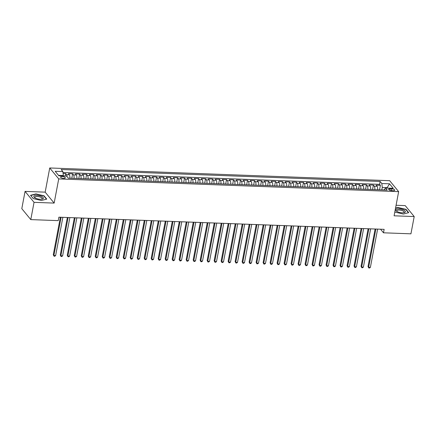<?xml version="1.0" encoding="UTF-8"?>
<svg xmlns="http://www.w3.org/2000/svg" width="436" height="436" viewBox="0 0 436 436"><rect width="100%" height="100%" fill="white"/><g stroke="black" fill="none" stroke-linecap="round" stroke-linejoin="round"><path stroke-width="0.65" d="M63.711 178.384A2.403 0.856 10.7 0 0 65.296 177.888A2.403 0.856 10.7 0 0 62.157 176.493A2.403 0.856 10.7 0 0 60.571 176.994A2.403 0.856 10.7 0 0 63.711 178.384M25.065 191.388L34.046 202.337L54.151 203.089L45.17 192.145L25.065 191.388L21.8 208.659L30.782 219.602L58.233 220.632L58.887 217.177L384.138 229.347L383.484 232.802L410.935 233.827L414.2 216.561L405.218 205.618L396.079 205.274M45.17 192.145L49.737 167.969L389.675 180.689L398.657 191.638L58.724 178.918L49.737 167.969M377.609 189.731A3.008 1.095 -87.9 0 0 377.086 186.27L376.197 185.186L380.394 185.344L379.554 189.807M374.813 189.627A3.008 1.095 -87.9 0 0 374.29 186.161L373.401 185.082L372.557 189.546M373.401 185.082L369.205 184.924L370.093 186.003A3.008 1.095 -87.9 0 1 370.616 189.469M363.619 189.208A3.008 1.095 -87.9 0 0 363.095 185.741L362.212 184.662L366.409 184.82L365.564 189.284M356.626 188.946A3.008 1.095 -87.9 0 0 356.103 185.48L355.215 184.401L359.411 184.559L358.572 189.017M349.628 188.684A3.008 1.095 -87.9 0 0 349.105 185.218L348.222 184.139L352.419 184.297L351.574 188.755M342.636 188.423A3.008 1.095 -87.9 0 0 342.113 184.957L341.225 183.878L345.421 184.036L344.582 188.494M335.638 188.161A3.008 1.095 -87.9 0 0 335.12 184.695L334.232 183.616L338.429 183.774L337.584 188.232M328.646 187.9A3.008 1.095 -87.9 0 0 328.123 184.433L327.24 183.354L331.436 183.512L330.592 187.971M321.654 187.638A3.008 1.095 -87.9 0 0 321.13 184.172L320.242 183.093L324.438 183.251L323.599 187.709M314.656 187.376A3.008 1.095 -87.9 0 0 314.133 183.91L313.25 182.831L317.446 182.989L316.601 187.447M307.663 187.115A3.008 1.095 -87.9 0 0 307.14 183.649L306.252 182.57L310.448 182.728L309.609 187.186M300.666 186.853A3.008 1.095 -87.9 0 0 300.142 183.387L299.26 182.308L303.456 182.466L302.611 186.924M293.673 186.592A3.008 1.095 -87.9 0 0 293.15 183.125L292.262 182.046L296.464 182.204L295.619 186.663M286.681 186.33A3.008 1.095 -87.9 0 0 286.158 182.864L285.269 181.785L289.466 181.943L288.621 186.401M279.683 186.068A3.008 1.095 -87.9 0 0 279.16 182.602L278.277 181.523L282.474 181.681L281.629 186.139M272.691 185.807A3.008 1.095 -87.9 0 0 272.168 182.341L271.279 181.262L275.476 181.42L274.636 185.878M265.693 185.545A3.008 1.095 -87.9 0 0 265.17 182.079L264.287 181L268.483 181.158L267.639 185.616M258.701 185.284A3.008 1.095 -87.9 0 0 258.177 181.817L257.289 180.738L261.486 180.896L260.646 185.355M251.708 185.022A3.008 1.095 -87.9 0 0 251.185 181.556L250.297 180.477L254.493 180.635L253.648 185.093M244.71 184.76A3.008 1.095 -87.9 0 0 244.187 181.294L243.304 180.215L247.501 180.373L246.656 184.831M237.718 184.499A3.008 1.095 -87.9 0 0 237.195 181.033L236.307 179.954L240.503 180.112L239.664 184.57M230.72 184.237A3.008 1.095 -87.9 0 0 230.197 180.771L229.314 179.692L233.511 179.85L232.666 184.308M223.728 183.976A3.008 1.095 -87.9 0 0 223.205 180.509L222.316 179.43L226.513 179.588L225.674 184.047M216.736 183.714A3.008 1.095 -87.9 0 0 216.212 180.248L215.324 179.169L219.521 179.327L218.676 183.785M209.738 183.452A3.008 1.095 -87.9 0 0 209.215 179.986L208.332 178.907L212.528 179.06L211.683 183.523M202.745 183.185A3.008 1.095 -87.9 0 0 202.222 179.725L201.334 178.646L205.53 178.798L204.691 183.262M195.748 182.924A3.008 1.095 -87.9 0 0 195.224 179.463L194.342 178.384L198.538 178.537L197.693 183M188.755 182.662A3.008 1.095 -87.9 0 0 188.232 179.201L187.344 178.122L191.54 178.275L190.701 182.739M181.758 182.401A3.008 1.095 -87.9 0 0 181.24 178.94L180.351 177.861L184.548 178.013L183.703 182.477M174.765 182.139A3.008 1.095 -87.9 0 0 174.242 178.678L173.359 177.599L177.556 177.752L176.711 182.215M167.773 181.877A3.008 1.095 -87.9 0 0 167.25 178.417L166.361 177.332L170.558 177.49L169.718 181.954M160.775 181.616A3.008 1.095 -87.9 0 0 160.252 178.155L159.369 177.071L163.565 177.229L162.721 181.692M153.783 181.354A3.008 1.095 -87.9 0 0 153.259 177.893L152.371 176.809L156.568 176.967L155.728 181.43M146.785 181.093A3.008 1.095 -87.9 0 0 146.262 177.632L145.379 176.547L149.575 176.705L148.731 181.169M139.793 180.831A3.008 1.095 -87.9 0 0 139.269 177.37L138.381 176.286L142.583 176.444L141.738 180.907M132.8 180.569A3.008 1.095 -87.9 0 0 132.277 177.103L131.389 176.024L135.585 176.182L134.74 180.646M125.802 180.308A3.008 1.095 -87.9 0 0 125.279 176.842L124.396 175.763L128.593 175.921L127.748 180.384M118.81 180.046A3.008 1.095 -87.9 0 0 118.287 176.58L117.398 175.501L121.595 175.659L120.756 180.117M111.812 179.785A3.008 1.095 -87.9 0 0 111.289 176.318L110.406 175.239L114.603 175.397L113.758 179.855M104.82 179.523A3.008 1.095 -87.9 0 0 104.297 176.057L103.408 174.978L107.605 175.136L106.766 179.594M97.828 179.261A3.008 1.095 -87.9 0 0 97.304 175.795L96.416 174.716L100.612 174.874L99.768 179.332M90.83 179A3.008 1.095 -87.9 0 0 90.306 175.534L89.424 174.455L93.62 174.613L92.775 179.071M83.837 178.738A3.008 1.095 -87.9 0 0 83.314 175.272L82.426 174.193L86.622 174.351L85.783 178.809M76.84 178.477A3.008 1.095 -87.9 0 0 76.316 175.01L75.433 173.931L79.63 174.089L78.785 178.547M69.847 178.215A3.008 1.095 -87.9 0 0 69.324 174.749L68.436 173.67L72.632 173.828L71.793 178.286M391.697 188.853L390.155 188.799A2.333 0.828 10.7 0 0 388.618 189.279A2.333 0.828 10.7 0 0 391.664 190.63L393.201 190.69A2.333 0.828 10.7 0 0 394.738 190.205A2.333 0.828 10.7 0 0 391.697 188.853L391.365 190.614M387.097 188.08L387.173 187.654L382.279 187.469L381.832 183.523L380.132 181.452L61.176 169.517L62.877 171.588L55.181 171.299L58.871 175.795L66.566 176.084L68.267 178.155L387.217 190.091L385.522 188.02L383.958 189.971M381.832 183.523L389.522 183.812L393.212 188.308L385.522 188.02M380.394 185.344L379.582 184.352L62.98 172.503M67.095 176.727A3.008 1.095 92.1 0 0 66.528 174.645L65.64 173.566L63.089 173.468M72.632 173.828L73.521 174.907A3.008 1.095 92.1 0 1 74.044 178.373M79.63 174.089L80.513 175.168A3.008 1.095 92.1 0 1 81.036 178.635M86.622 174.351L87.511 175.43A3.008 1.095 92.1 0 1 88.034 178.896M93.62 174.613L94.503 175.692A3.008 1.095 92.1 0 1 95.026 179.158M100.612 174.874L101.501 175.953A3.008 1.095 92.1 0 1 102.024 179.419M107.605 175.136L108.493 176.215A3.008 1.095 92.1 0 1 109.016 179.681M114.603 175.397L115.486 176.476A3.008 1.095 92.1 0 1 116.009 179.943M121.595 175.659L122.483 176.738A3.008 1.095 92.1 0 1 123.007 180.204M128.593 175.921L129.476 177A3.008 1.095 92.1 0 1 129.999 180.466M135.585 176.182L136.473 177.261A3.008 1.095 92.1 0 1 136.997 180.727M142.583 176.444L143.466 177.523A3.008 1.095 92.1 0 1 143.989 180.989M149.575 176.705L150.464 177.784A3.008 1.095 92.1 0 1 150.981 181.251M156.568 176.967L157.456 178.046A3.008 1.095 92.1 0 1 157.979 181.512M163.565 177.229L164.448 178.308A3.008 1.095 92.1 0 1 164.971 181.774M170.558 177.49L171.446 178.569A3.008 1.095 92.1 0 1 171.969 182.035M177.556 177.752L178.438 178.831A3.008 1.095 92.1 0 1 178.962 182.297M184.548 178.013L185.436 179.092A3.008 1.095 92.1 0 1 185.959 182.559M191.54 178.275L192.429 179.36A3.008 1.095 92.1 0 1 192.952 182.82M198.538 178.537L199.421 179.621A3.008 1.095 92.1 0 1 199.944 183.082M205.53 178.798L206.419 179.883A3.008 1.095 92.1 0 1 206.942 183.343M212.528 179.06L213.411 180.144A3.008 1.095 92.1 0 1 213.934 183.605M219.521 179.327L220.409 180.406A3.008 1.095 92.1 0 1 220.932 183.867M226.513 179.588L227.401 180.668A3.008 1.095 92.1 0 1 227.924 184.128M233.511 179.85L234.394 180.929A3.008 1.095 92.1 0 1 234.917 184.39M240.503 180.112L241.391 181.191A3.008 1.095 92.1 0 1 241.915 184.651M247.501 180.373L248.384 181.452A3.008 1.095 92.1 0 1 248.907 184.913M254.493 180.635L255.382 181.714A3.008 1.095 92.1 0 1 255.905 185.18M261.486 180.896L262.374 181.976A3.008 1.095 92.1 0 1 262.897 185.442M268.483 181.158L269.366 182.237A3.008 1.095 92.1 0 1 269.889 185.703M275.476 181.42L276.364 182.499A3.008 1.095 92.1 0 1 276.887 185.965M282.474 181.681L283.356 182.76A3.008 1.095 92.1 0 1 283.88 186.227M289.466 181.943L290.354 183.022A3.008 1.095 92.1 0 1 290.877 186.488M296.464 182.204L297.347 183.284A3.008 1.095 92.1 0 1 297.87 186.75M303.456 182.466L304.344 183.545A3.008 1.095 92.1 0 1 304.862 187.011M310.448 182.728L311.337 183.807A3.008 1.095 92.1 0 1 311.86 187.273M317.446 182.989L318.329 184.068A3.008 1.095 92.1 0 1 318.852 187.535M324.438 183.251L325.327 184.33A3.008 1.095 92.1 0 1 325.85 187.796M331.436 183.512L332.319 184.591A3.008 1.095 92.1 0 1 332.842 188.058M338.429 183.774L339.317 184.853A3.008 1.095 92.1 0 1 339.84 188.319M345.421 184.036L346.309 185.115A3.008 1.095 92.1 0 1 346.833 188.581M352.419 184.297L353.302 185.376A3.008 1.095 92.1 0 1 353.825 188.843M359.411 184.559L360.3 185.638A3.008 1.095 92.1 0 1 360.823 189.104M366.409 184.82L367.292 185.9A3.008 1.095 92.1 0 1 367.815 189.366M381.822 189.889L382.279 187.469M34.046 202.337L30.782 219.602M54.151 203.089L58.724 178.918M398.657 191.638L394.09 215.809L414.2 216.561M380.541 229.216L383.484 232.802M387.539 188.096L387.173 187.654L389.522 183.812M63.247 175.959L63.324 175.534L58.511 175.354M379.582 184.352L380.132 181.452M65.64 173.566L65.171 176.03M62.877 171.588L63.324 175.534M394.863 211.716L395.218 212.147L403.322 214.049L408.717 212.648L406.014 209.356L397.91 207.454L395.556 208.065M33.25 198.598L41.349 200.5L46.75 199.105L44.041 195.808L35.943 193.906L30.542 195.301L33.25 198.598M405.949 209.694L406.014 209.356M35.888 194.178L35.943 193.906M43.982 196.145L44.041 195.808M375.123 229.009L368.028 266.57L368.633 267.306L375.865 229.042M370.382 267.372L369.51 268.031L368.807 268.004L368.633 267.306L370.382 267.372L377.614 229.107M368.807 268.004L368.028 266.57M402.166 212.812A4.889 1.733 10.7 0 0 403.998 212.692A4.889 1.733 10.7 0 0 404.668 210.621A4.889 1.733 10.7 0 0 399.011 208.964A4.889 1.733 10.7 0 0 396.76 211.324A4.889 1.733 10.7 0 0 402.166 212.812M403.453 212.773A3.701 1.313 10.7 0 0 404.107 212.207A3.701 1.313 10.7 0 0 399.278 210.059A3.701 1.313 10.7 0 0 396.836 210.828A3.701 1.313 10.7 0 0 397.24 211.602M395.507 208.332L397.97 207.694L405.818 209.536L408.434 212.724M395.299 212.163L394.874 211.651M43.344 198.451A4.889 1.733 10.7 0 0 39.529 195.764A4.889 1.733 10.7 0 0 33.894 196.233A4.889 1.733 10.7 0 0 34.793 197.78A4.889 1.733 10.7 0 0 42.025 199.143A4.889 1.733 10.7 0 0 43.344 198.451M41.48 199.23A3.701 1.313 10.7 0 0 42.079 198.811A3.701 1.313 10.7 0 0 42.139 198.658A3.701 1.313 10.7 0 0 38.968 196.723A3.701 1.313 10.7 0 0 34.924 197.132A3.701 1.313 10.7 0 0 34.864 197.285A3.701 1.313 10.7 0 0 35.267 198.053M33.327 198.62L30.771 195.502L35.997 194.145L43.851 195.987L46.467 199.176M368.131 228.747L361.035 266.309L361.64 267.045L368.872 228.78M363.39 267.11L362.512 267.769L361.815 267.742L361.64 267.045L363.39 267.11L370.622 228.846M361.815 267.742L361.035 266.309M361.133 228.486L354.037 266.047L354.648 266.783L361.875 228.513M356.392 266.848L355.52 267.508L354.817 267.481L354.648 266.783L356.392 266.848L363.624 228.578M354.817 267.481L354.037 266.047M354.141 228.224L347.045 265.786L347.65 266.521L354.882 228.251M349.4 266.587L348.522 267.246L347.824 267.219L347.65 266.521L349.4 266.587L356.632 228.317M347.824 267.219L347.045 265.786M347.149 227.963L340.047 265.524L340.658 266.26L347.89 227.99M342.407 266.325L341.53 266.985L340.832 266.957L340.658 266.26L342.407 266.325L349.634 228.055M340.832 266.957L340.047 265.524M340.151 227.701L333.055 265.262L333.66 265.998L340.892 227.728M335.409 266.064L334.532 266.723L333.834 266.696L333.66 265.998L335.409 266.064L342.642 227.794M333.834 266.696L333.055 265.262M333.159 227.439L326.063 264.995L326.668 265.737L333.9 227.467M328.417 265.802L327.54 266.461L326.842 266.434L326.668 265.737L328.417 265.802L335.649 227.532M326.842 266.434L326.063 264.995M326.161 227.178L319.065 264.734L319.675 265.475L326.902 227.205M321.419 265.54L320.547 266.2L319.844 266.173L319.675 265.475L321.419 265.54L328.651 227.27M319.844 266.173L319.065 264.734M319.168 226.916L312.072 264.472L312.677 265.213L319.91 226.943M314.427 265.279L313.549 265.938L312.852 265.911L312.677 265.213L314.427 265.279L321.659 227.009M312.852 265.911L312.072 264.472M312.176 226.655L305.075 264.211L305.685 264.952L312.917 226.682M307.435 265.017L306.557 265.677L305.854 265.649L305.685 264.952L307.435 265.017L314.661 226.747M305.854 265.649L305.075 264.211M305.178 226.393L298.082 263.949L298.687 264.69L305.919 226.42M300.437 264.756L299.559 265.415L298.862 265.388L298.687 264.69L300.437 264.756L307.669 226.486M298.862 265.388L298.082 263.949M298.186 226.131L291.09 263.687L291.695 264.429L298.927 226.159M293.444 264.494L292.567 265.148L291.869 265.126L291.695 264.429L293.444 264.494L300.677 226.224M291.869 265.126L291.09 263.687M291.188 225.87L284.092 263.426L284.703 264.167L291.929 225.897M286.447 264.232L285.575 264.886L284.872 264.865L284.703 264.167L286.447 264.232L293.679 225.962M284.872 264.865L284.092 263.426M284.196 225.608L277.1 263.164L277.705 263.905L284.937 225.635M279.454 263.971L278.577 264.625L277.879 264.603L277.705 263.905L279.454 263.971L286.686 225.701M277.879 264.603L277.1 263.164M277.198 225.347L270.102 262.903L270.712 263.644L277.939 225.374M272.462 263.709L271.584 264.363L270.881 264.341L270.712 263.644L272.462 263.709L279.689 225.439M270.881 264.341L270.102 262.903M270.206 225.085L263.11 262.641L263.715 263.382L270.947 225.112M265.464 263.448L264.587 264.102L263.889 264.08L263.715 263.382L265.464 263.448L272.696 225.178M263.889 264.08L263.11 262.641M263.213 224.823L256.117 262.379L256.722 263.121L263.954 224.851M258.472 263.186L257.594 263.84L256.897 263.818L256.722 263.121L258.472 263.186L265.704 224.916M256.897 263.818L256.117 262.379M256.215 224.562L249.12 262.118L249.724 262.859L256.957 224.589M251.474 262.924L250.602 263.578L249.899 263.557L249.724 262.859L251.474 262.924L258.706 224.654M249.899 263.557L249.12 262.118M249.223 224.3L242.127 261.856L242.732 262.597L249.964 224.327M244.482 262.663L243.604 263.317L242.907 263.29L242.732 262.597L244.482 262.663L251.714 224.393M242.907 263.29L242.127 261.856M242.225 224.039L235.129 261.595L235.74 262.336L242.966 224.066M237.489 262.401L236.612 263.055L235.909 263.028L235.74 262.336L237.489 262.401L244.716 224.131M235.909 263.028L235.129 261.595M235.233 223.777L228.137 261.333L228.742 262.074L235.974 223.804M230.491 262.14L229.614 262.794L228.916 262.766L228.742 262.074L230.491 262.14L237.724 223.87M228.916 262.766L228.137 261.333M228.241 223.515L221.139 261.071L221.75 261.813L228.982 223.543M223.499 261.878L222.622 262.532L221.924 262.505L221.75 261.813L223.499 261.878L230.726 223.608M221.924 262.505L221.139 261.071M221.243 223.254L214.147 260.81L214.752 261.551L221.984 223.281M216.501 261.616L215.624 262.27L214.926 262.243L214.752 261.551L216.501 261.616L223.733 223.346M214.926 262.243L214.147 260.81M214.25 222.992L207.155 260.548L207.759 261.289L214.992 223.019M209.509 261.355L208.631 262.009L207.934 261.982L207.759 261.289L209.509 261.355L216.741 223.085M207.934 261.982L207.155 260.548M207.253 222.731L200.157 260.287L200.767 261.028L207.994 222.758M202.511 261.093L201.639 261.747L200.936 261.72L200.767 261.028L202.511 261.093L209.743 222.823M200.936 261.72L200.157 260.287M200.26 222.469L193.164 260.025L193.769 260.766L201.001 222.496M195.519 260.832L194.641 261.486L193.944 261.458L193.769 260.766L195.519 260.832L202.751 222.562M193.944 261.458L193.164 260.025M193.268 222.207L186.167 259.763L186.777 260.505L194.009 222.235M188.526 260.57L187.649 261.224L186.951 261.197L186.777 260.505L188.526 260.57L195.753 222.3M186.951 261.197L186.167 259.763M186.27 221.946L179.174 259.502L179.779 260.243L187.011 221.973M181.529 260.308L180.651 260.962L179.954 260.935L179.779 260.243L181.529 260.308L188.761 222.038M179.954 260.935L179.174 259.502M179.278 221.684L172.182 259.24L172.787 259.981L180.019 221.711M174.536 260.047L173.659 260.701L172.961 260.674L172.787 259.981L174.536 260.047L181.768 221.777M172.961 260.674L172.182 259.24M172.28 221.423L165.184 258.979L165.794 259.72L173.021 221.45M167.538 259.785L166.666 260.439L165.963 260.412L165.794 259.72L167.538 259.785L174.771 221.515M165.963 260.412L165.184 258.979M165.288 221.161L158.192 258.717L158.797 259.453L166.029 221.188M160.546 259.518L159.669 260.178L158.971 260.15L158.797 259.453L160.546 259.518L167.778 221.254M158.971 260.15L158.192 258.717M158.29 220.899L151.194 258.455L151.804 259.191L159.036 220.927M153.554 259.257L152.676 259.916L151.973 259.889L151.804 259.191L153.554 259.257L160.78 220.992M151.973 259.889L151.194 258.455M151.297 220.632L144.202 258.194L144.806 258.93L152.039 220.665M146.556 258.995L145.679 259.654L144.981 259.627L144.806 258.93L146.556 258.995L153.788 220.73M144.981 259.627L144.202 258.194M144.305 220.371L137.209 257.932L137.814 258.668L145.046 220.403M139.564 258.733L138.686 259.393L137.989 259.365L137.814 258.668L139.564 258.733L146.796 220.469M137.989 259.365L137.209 257.932M137.307 220.109L130.211 257.671L130.816 258.406L138.049 220.142M132.566 258.472L131.694 259.131L130.991 259.104L130.816 258.406L132.566 258.472L139.798 220.207M130.991 259.104L130.211 257.671M130.315 219.848L123.219 257.409L123.824 258.145L131.056 219.875M125.573 258.21L124.696 258.87L123.998 258.842L123.824 258.145L125.573 258.21L132.806 219.946M123.998 258.842L123.219 257.409M123.317 219.586L116.221 257.147L116.832 257.883L124.058 219.613M118.581 257.949L117.704 258.608L117.001 258.581L116.832 257.883L118.581 257.949L125.808 219.679M117.001 258.581L116.221 257.147M116.325 219.324L109.229 256.886L109.834 257.622L117.066 219.352M111.583 257.687L110.706 258.346L110.008 258.319L109.834 257.622L111.583 257.687L118.815 219.417M110.008 258.319L109.229 256.886M109.332 219.063L102.237 256.624L102.841 257.36L110.074 219.09M104.591 257.425L103.714 258.085L103.016 258.058L102.841 257.36L104.591 257.425L111.823 219.155M103.016 258.058L102.237 256.624M102.335 218.801L95.239 256.363L95.844 257.098L103.076 218.828M97.593 257.164L96.721 257.823L96.018 257.796L95.844 257.098L97.593 257.164L104.825 218.894M96.018 257.796L95.239 256.363M95.342 218.54L88.246 256.096L88.851 256.837L96.084 218.567M90.601 256.902L89.723 257.562L89.026 257.534L88.851 256.837L90.601 256.902L97.833 218.632M89.026 257.534L88.246 256.096M88.344 218.278L81.249 255.834L81.859 256.575L89.086 218.305M83.603 256.641L82.731 257.3L82.028 257.273L81.859 256.575L83.603 256.641L90.835 218.371M82.028 257.273L81.249 255.834M81.352 218.016L74.256 255.572L74.861 256.314L82.093 218.044M76.611 256.379L75.733 257.038L75.036 257.011L74.861 256.314L76.611 256.379L83.843 218.109M75.036 257.011L74.256 255.572M74.36 217.755L67.258 255.311L67.869 256.052L75.101 217.782M69.618 256.117L68.741 256.777L68.043 256.75L67.869 256.052L69.618 256.117L76.845 217.847M68.043 256.75L67.258 255.311M67.362 217.493L60.266 255.049L60.871 255.79L68.103 217.52M62.621 255.856L61.743 256.515L61.045 256.488L60.871 255.79L62.621 255.856L69.853 217.586M61.045 256.488L60.266 255.049M60.37 217.232L53.274 254.788L53.879 255.529L61.111 217.259M55.628 255.594L54.751 256.248L54.053 256.226L53.879 255.529L55.628 255.594L62.86 217.324M54.053 256.226L53.274 254.788M374.29 186.161L377.086 186.27M66.528 174.645L69.324 174.749M73.521 174.907L76.316 175.01M80.513 175.168L83.314 175.272M87.511 175.43L90.306 175.534M94.503 175.692L97.304 175.795M101.501 175.953L104.297 176.057M108.493 176.215L111.289 176.318M115.486 176.476L118.287 176.58M122.483 176.738L125.279 176.842M129.476 177L132.277 177.103M136.473 177.261L139.269 177.37M143.466 177.523L146.262 177.632M150.464 177.784L153.259 177.893M157.456 178.046L160.252 178.155M164.448 178.308L167.25 178.417M171.446 178.569L174.242 178.678M178.438 178.831L181.24 178.94M185.436 179.092L188.232 179.201M192.429 179.36L195.224 179.463M199.421 179.621L202.222 179.725M206.419 179.883L209.215 179.986M213.411 180.144L216.212 180.248M220.409 180.406L223.205 180.509M227.401 180.668L230.197 180.771M234.394 180.929L237.195 181.033M241.391 181.191L244.187 181.294M248.384 181.452L251.185 181.556M255.382 181.714L258.177 181.817M262.374 181.976L265.17 182.079M269.366 182.237L272.168 182.341M276.364 182.499L279.16 182.602M283.356 182.76L286.158 182.864M290.354 183.022L293.15 183.125M297.347 183.284L300.142 183.387M304.344 183.545L307.14 183.649M311.337 183.807L314.133 183.91M318.329 184.068L321.13 184.172M325.327 184.33L328.123 184.433M332.319 184.591L335.12 184.695M339.317 184.853L342.113 184.957M346.309 185.115L349.105 185.218M353.302 185.376L356.103 185.48M360.3 185.638L363.095 185.741M367.292 185.9L370.093 186.003M389.877 190.292L390.155 188.799"/></g></svg>
